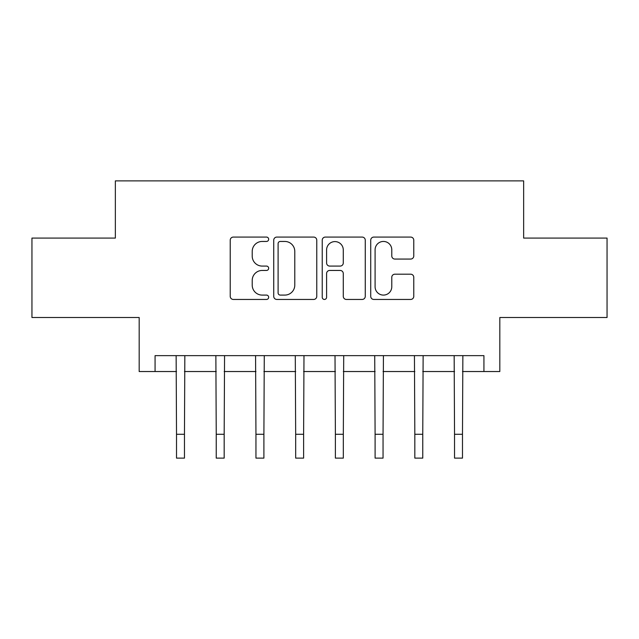 <?xml version="1.0" encoding="UTF-8"?>
<svg xmlns="http://www.w3.org/2000/svg" width="639" height="639" viewBox="0 0 639 639"><rect width="100%" height="100%" fill="white"/><g stroke="black" fill="none" stroke-linecap="round" stroke-linejoin="round"><path stroke-width="0.96" d="M268.668 239.258A2.181 2.181 0 0 0 266.479 237.077L233.347 237.077A3.115 3.115 0 0 0 230.224 240.2L230.224 296.336A3.115 3.115 0 0 0 233.347 299.451L266.479 299.451A2.181 2.181 0 0 0 268.668 297.271A2.181 2.181 0 0 0 266.479 295.09L262.19 295.09A9.976 9.976 0 0 1 252.213 285.106L252.213 280.425A9.976 9.976 0 0 1 262.19 270.449L266.479 270.449A2.181 2.181 0 0 0 268.668 268.268A2.181 2.181 0 0 0 266.479 266.08L262.19 266.08A9.976 9.976 0 0 1 252.213 256.103L252.213 251.423A9.976 9.976 0 0 1 262.19 241.446L266.479 241.446A2.181 2.181 0 0 0 268.668 239.258M410.645 259.067A3.115 3.115 0 0 0 413.768 255.943L413.768 240.2A3.115 3.115 0 0 0 410.645 237.077L373.847 237.077A3.115 3.115 0 0 0 370.724 240.2L370.724 296.336A3.115 3.115 0 0 0 373.847 299.451L410.645 299.451A3.115 3.115 0 0 0 413.768 296.336L413.768 277.31A3.115 3.115 0 0 0 410.645 274.195L394.894 274.195A3.115 3.115 0 0 0 391.779 277.31L391.779 286.743A8.339 8.339 0 0 1 383.432 295.09A8.339 8.339 0 0 1 375.093 286.743L375.093 249.785A8.339 8.339 0 0 1 383.432 241.446A8.339 8.339 0 0 1 391.779 249.785L391.779 255.943A3.115 3.115 0 0 0 394.894 259.067L410.645 259.067M155.069 371.531L155.069 355.643L483.931 355.643L483.931 371.531L499.818 371.531L499.818 317.511L607.05 317.511L607.05 238.083L523.645 238.083L523.645 180.885L115.355 180.885L115.355 238.083L31.95 238.083L31.95 317.511L139.182 317.511L139.182 371.531L176.516 371.531M316.768 240.2A3.115 3.115 0 0 0 313.653 237.077L276.847 237.077A3.115 3.115 0 0 0 273.732 240.2L273.732 296.336A3.115 3.115 0 0 0 276.847 299.451L313.653 299.451A3.115 3.115 0 0 0 316.768 296.336L316.768 240.2M325.347 237.077L362.153 237.077A3.115 3.115 0 0 1 365.268 240.2L365.268 296.336A3.115 3.115 0 0 1 362.153 299.451L346.402 299.451A3.115 3.115 0 0 1 343.279 296.336L343.279 273.564A3.115 3.115 0 0 0 340.164 270.449L329.716 270.449A3.115 3.115 0 0 0 326.593 273.564L326.593 297.271A2.181 2.181 0 0 1 324.412 299.451A2.181 2.181 0 0 1 322.232 297.271L322.232 240.2A3.115 3.115 0 0 1 325.347 237.077M184.463 371.531L216.238 371.531M224.177 371.531L255.951 371.531M263.899 371.531L295.673 371.531M303.613 371.531L335.387 371.531M343.327 371.531L375.101 371.531M383.049 371.531L414.823 371.531M422.762 371.531L454.537 371.531M462.484 371.531L483.931 371.531M280.281 241.446A2.181 2.181 0 0 0 278.101 243.627L278.101 292.902A2.181 2.181 0 0 0 280.281 295.09L284.802 295.09A9.976 9.976 0 0 0 294.787 285.106L294.787 251.423A9.976 9.976 0 0 0 284.802 241.446L280.281 241.446M343.279 249.945A8.339 8.339 0 0 0 334.94 241.598A8.339 8.339 0 0 0 326.593 249.945L326.593 262.964A3.115 3.115 0 0 0 329.716 266.08L340.164 266.08A3.115 3.115 0 0 0 343.279 262.964L343.279 249.945M176.14 355.643L176.516 434.28L184.463 434.28L184.839 355.643M176.516 434.28L176.516 458.115L184.463 458.115L184.463 434.28M215.862 355.643L216.238 434.28L224.177 434.28L224.561 355.643M216.238 434.28L216.238 458.115L224.177 458.115L224.177 434.28M255.576 355.643L255.951 434.28L263.899 434.28L264.274 355.643M255.951 434.28L255.951 458.115L263.899 458.115L263.899 434.28M295.29 355.643L295.673 434.28L303.613 434.28L303.988 355.643M295.673 434.28L295.673 458.115L303.613 458.115L303.613 434.28M335.012 355.643L335.387 434.28L343.327 434.28L343.71 355.643M335.387 434.28L335.387 458.115L343.327 458.115L343.327 434.28M374.726 355.643L375.101 434.28L383.049 434.28L383.424 355.643M375.101 434.28L375.101 458.115L383.049 458.115L383.049 434.28M414.439 355.643L414.823 434.28L422.762 434.28L423.138 355.643M414.823 434.28L414.823 458.115L422.762 458.115L422.762 434.28M454.161 355.643L454.537 434.28L462.484 434.28L462.86 355.643M454.537 434.28L454.537 458.115L462.484 458.115L462.484 434.28"/></g></svg>
